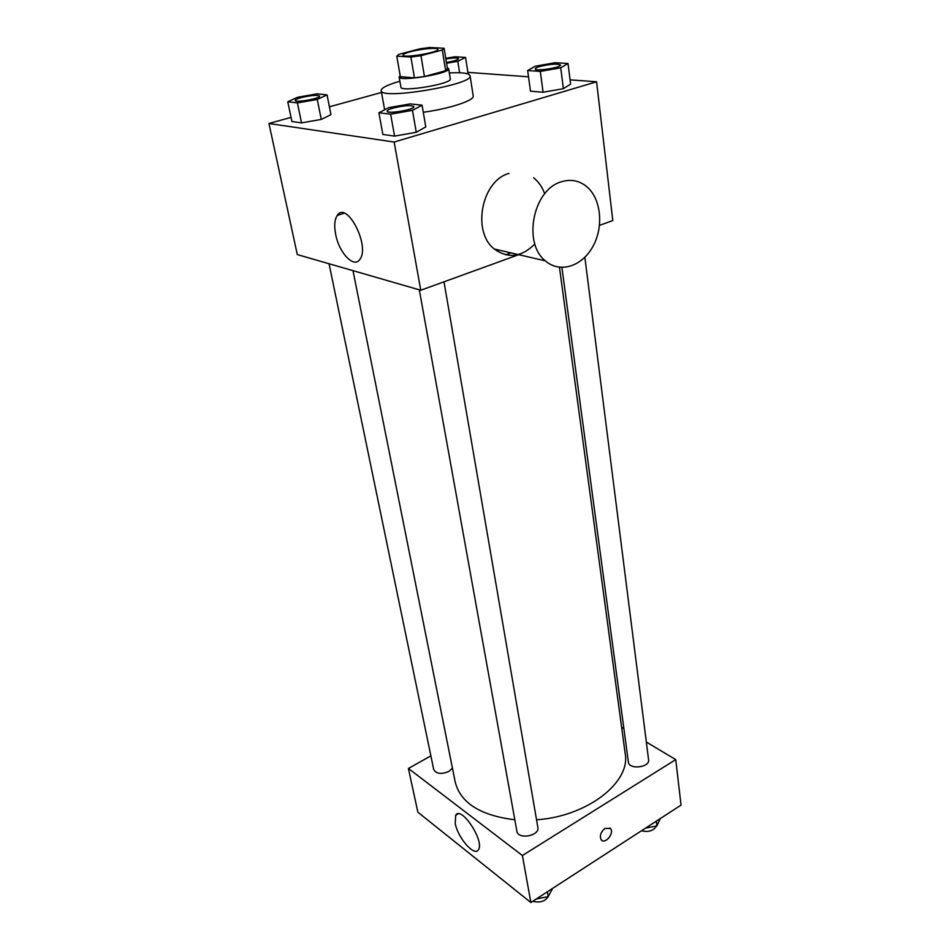 <?xml version="1.0" encoding="UTF-8"?>
<svg xmlns="http://www.w3.org/2000/svg" width="950" height="950" viewBox="0 0 950 950"><rect width="100%" height="100%" fill="white"/><g stroke="black" fill="none" stroke-linecap="round" stroke-linejoin="round"><path stroke-width="1.43" d="M410.804 51.656C421.456 48.771 438.057 47.31 437.891 49.317C439.351 52.381 402.634 58.532 403.014 55.147C403.061 54.197 405.662 53.034 410.804 51.656M396.767 56.157L410.899 57.036L420.969 55.682L442.32 50.017L444.137 48.296L429.733 47.5L419.947 48.818L398.846 54.352L396.767 56.157L400.354 76.677L414.449 77.841L410.899 57.036M414.449 77.841L424.448 76.534L445.645 70.716L447.438 68.875L444.137 48.343M400.152 75.537L399.131 76.962C398.632 82.187 450.846 73.447 448.661 68.673L447.236 67.664M448.661 68.673L450.3 78.874C452.497 83.849 400.449 92.554 400.912 87.139L399.131 76.962M445.645 70.716L442.32 50.017M424.448 76.534L420.969 55.682M449.35 72.936C462.234 72.283 469.146 73.221 470.084 75.727C474.252 84.621 380.131 100.367 381.164 90.606C381.247 87.923 387.481 84.799 399.879 81.213M470.084 75.727L473.207 95.974C474.739 100.391 449.564 108.751 423.284 112.254M527.654 70.549L530.48 91.164L543.091 92.245L563.386 88.683L570.606 84.123L568.029 63.484L555.227 62.724L535.266 66.215L527.654 70.549L540.312 71.404L560.737 67.83L568.029 63.484M378.907 112.765L382.862 134.449L394.559 136.111L416.266 132.287L425.766 126.896L422.085 105.189L410.151 103.906L388.811 107.635L378.907 112.765L390.628 114.19L412.478 110.354L422.085 105.189M291.033 117.396L268.945 123.488L394.143 142.049L596.588 81.783L570.071 79.847M528.509 76.808L467.863 72.366M381.508 92.459L329.401 106.816M287.767 101.757L291.899 121.505L301.53 122.883L321.266 119.415L330.956 114.665L327.049 94.893L317.217 93.824L297.777 97.221L287.767 101.757L297.409 102.921L317.264 99.453L327.049 94.893M599.521 225.376L612.797 220.554L596.588 81.783M511.159 252.926L505.602 254.802M268.945 123.488L297.291 254.576L420.779 290.237L518.747 254.683M420.779 290.237L394.143 142.049M335.659 234.341C334.044 225.874 334.566 219.569 337.226 215.448C346.702 200.094 370.548 246.371 359.824 259.421C353.994 268.66 339.031 252.89 335.659 234.341M533.639 177.769C538.579 181.735 542.26 187.079 544.694 193.788M534.874 243.984C521.574 257.224 508.072 258.899 494.356 249.031C471.758 232.049 481.389 180.737 508.986 173.411M561.236 181.83C570.475 178.933 578.823 180.417 586.281 186.271C601.101 198.17 603.998 226.444 592.978 246.347C582.184 266.428 559.835 273.636 545.395 260.87C522.548 243.295 533.009 189.608 561.236 181.83M559.467 267.294L625.195 753.682C630.824 782.23 587.314 816.501 536.536 819.791M514.817 819.779C480.486 815.539 460.619 802.999 455.228 782.135L352.996 270.667M329.044 263.744L433.687 769.453C436.24 773.918 441.322 774.571 448.934 771.412L452.438 768.17M584.867 257.296L648.577 759.739C650.085 767.541 628.912 769.963 628.377 762.066L561.913 267.473M443.994 281.817L537.842 827.403C539.873 835.941 517.893 839.919 516.871 831.191L419.306 289.809M430.884 755.879L408.405 768.455L522.405 855.523L675.735 759.62L646.332 742.045M623.889 728.638L621.633 727.284M408.405 768.455L417.858 812.179L530.86 902.5L681.055 805.113L675.735 759.62M530.86 902.5L522.405 855.523M455.228 823.377L455.703 815.278C461.011 805.125 484.951 841.296 478.384 849.763C474.489 857.066 457.698 837.71 455.228 823.377M605.019 828.412L610.422 828.459C614.757 832.829 605.162 844.799 601.267 839.871C599.355 836.012 600.614 832.188 605.019 828.412M609.864 827.961L610.422 828.459C614.46 832.449 606.207 843.885 601.813 840.358M457.033 814.494L456.226 814.649M536.239 899.009L548.197 896.634L552.579 888.416M548.197 896.634L547.366 891.789M549.136 894.888C546.262 901.063 540.799 903.201 532.724 901.289M645.537 828.139L656.889 825.906L660.345 818.532M656.889 825.906L656.284 821.168M656.509 825.977C653.564 830.811 648.553 832.414 641.464 830.787M319.544 96.069L319.568 96.152C320.696 98.527 295.165 103.146 295.272 100.534L295.248 100.462C295.284 99.655 297.338 98.693 301.411 97.565C311.208 95.297 317.253 94.798 319.544 96.069C320.684 98.444 295.141 103.063 295.248 100.462M291.899 121.505L301.53 122.883L321.266 119.415L317.264 99.453M321.266 119.415L330.956 114.665M301.53 122.883L297.409 102.921M413.867 106.673L413.879 106.721C415.103 109.642 386.994 114.451 387.137 111.293L387.125 111.198C387.137 110.295 389.168 109.25 393.229 108.062C404.213 105.462 411.089 104.987 413.867 106.626C415.091 109.559 386.971 114.368 387.125 111.198M382.862 134.449L394.559 136.111L416.266 132.287L412.478 110.354M416.266 132.287L425.766 126.896M394.559 136.111L390.628 114.19M446.536 63.258L457.805 61.299L465.559 57.404L454.872 56.762L445.752 58.354M445.847 58.971C453.281 57.784 457.508 57.677 458.541 58.674L458.553 58.746C457.912 60.004 453.863 61.263 446.417 62.534M459.598 72.77L457.805 61.299M468.124 74.017L465.559 57.404M458.541 58.674C457.9 59.933 453.851 61.192 446.405 62.451M560.488 65.016L560.5 65.099C561.486 67.699 534.933 71.761 535.242 68.958L535.23 68.887C535.242 68.174 536.845 67.355 540.028 66.441C550.715 63.971 557.543 63.507 560.488 65.016C561.474 67.616 534.921 71.677 535.23 68.887M530.48 91.164L543.091 92.245L563.386 88.683L560.737 67.83M563.386 88.683L570.606 84.123M543.091 92.245L540.312 71.404M447.438 68.875L444.137 48.296M384.643 109.796L381.164 90.606M494.356 249.031L545.395 260.87M344.197 213.216L337.226 215.448M458.114 813.853L455.703 815.278"/></g></svg>
